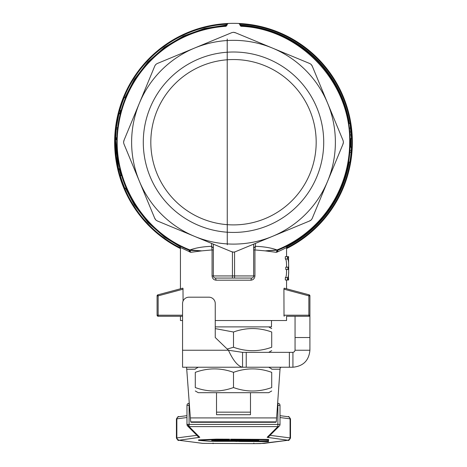 <?xml version="1.0" encoding="UTF-8"?>
<svg xmlns="http://www.w3.org/2000/svg" width="467" height="467" viewBox="0 0 467 467"><rect width="100%" height="100%" fill="white"/><g stroke="black" fill="none" stroke-linecap="round" stroke-linejoin="round"><path stroke-width="0.7" d="M115.524 138.267L116.82 138.308L117.649 127.8L120.241 113.913L118.927 113.82L116.365 127.643L115.466 141.168M118.98 113.598L120.241 113.913M116.808 138.74L117.591 156.159M116.33 127.9L116.295 128.203M115.466 141.221L115.46 141.67L115.466 141.221M119.768 168.569L119.873 169.025M118.519 168.908L119.78 168.616L119.885 169.072L118.624 169.369L118.519 168.908L115.489 139.691L115.501 139.061L116.797 139.096L115.501 139.061L116.306 156.317L118.507 168.861M119.78 168.616L119.885 169.072M185.761 248.753L179.328 245.636L188.954 250.131A116.744 116.744 0 0 1 179.573 245.765A116.744 116.744 0 0 0 188.948 250.125L189.841 250.394L190.022 249.95C140.73 231.066 109.471 175.633 118.811 123.685A116.178 116.178 0 0 1 226.127 26.275L227.283 23.98L226.419 24.185L226.127 25.084L204.307 28.54L183.525 36.023L164.512 47.266L147.94 61.877L134.403 79.332L124.958 97.574M125.664 186.946L125.483 186.508M124.8 188.172L126.183 188.172M125.43 186.386L125.314 186.088M124.876 188.359A118.017 118.017 0 0 1 120.311 175.621L121.636 175.621A116.744 116.744 0 0 1 119.803 168.721A116.744 116.744 0 0 0 121.636 175.621L121.665 175.709M122.658 178.879L122.821 179.363M122.576 178.622L122.144 177.273M122.138 177.256L122.039 176.935M122.01 176.853L121.764 176.053M124.175 186.677L124.893 188.405L126.277 188.405M124.356 183.648L124.788 184.774M125.127 185.632L125.261 185.971M122.78 105.203L122.885 104.882M119.85 110.399L119.815 110.521A118.017 118.017 0 0 1 124.164 97.79L125.629 97.574L125.092 98.893M122.039 107.486L122.272 106.762M121.864 108.064L121.636 108.811M121.14 110.521L119.815 110.521M121.595 108.951L121.852 108.099M121.881 108.005L122.091 107.328M124.397 100.668L123.913 101.964M123.907 101.975L123.405 103.37M125.004 99.115L125.133 98.788M237.014 441.333L209.998 441.327L198.668 440.387L216.268 439.581L229.005 439.616L229.583 439.64L229.583 439.996L211.656 440.474L237.108 441.443L237.108 441.006M229.583 439.996L229.583 439.558M229.583 439.64L229.583 439.202L229.005 439.178L216.268 439.143L198.948 439.891L198.668 440.387M214.587 440.293L230.581 440.609M268.507 441.274L268.507 441.619L267.719 441.642L240.038 441.49L233.284 441.087L268.507 441.274L268.507 440.836L267.282 440.807M233.284 440.825L233.85 440.83M230.581 440.79L230.581 440.439L231.369 440.416L258.788 440.363L231.253 440.037L230.581 440.007L230.581 439.657L231.369 439.628L267.994 439.832L268.572 439.856L268.537 440.539C268.338 440.883 263.207 441.017 253.126 440.936L231.253 440.813L230.581 440.79L230.581 440.352M230.581 439.657L230.581 439.219L231.369 439.19L267.994 439.394L268.572 439.418L268.572 439.856L268.572 439.418M230.581 440.439L230.581 439.57M233.5 367.22L292.932 367.22L292.932 352.357L289.377 352.357L289.377 367.22M271.706 372.345C258.969 367.745 246.237 367.745 233.5 372.345L233.5 387.557C246.237 392.157 258.969 392.157 271.706 387.557C271.706 392.157 271.706 392.157 271.706 387.557C271.706 392.157 271.706 392.157 271.706 387.557L271.706 372.345C271.706 367.745 271.706 367.745 271.706 372.345C271.706 367.745 271.706 367.745 271.706 372.345M271.706 390.972L268.735 392.689L198.265 392.689L195.294 390.972M233.5 372.345C220.763 367.745 208.031 367.745 195.294 372.345L195.294 387.557C195.294 392.157 195.294 392.157 195.294 387.557C195.294 392.157 195.294 392.157 195.294 387.557C208.031 392.157 220.763 392.157 233.5 387.557M216.519 392.689L216.519 414.714L250.481 414.714L250.481 412.163L216.519 412.163M227.207 349.047L233.5 347.232L233.5 332.014L215.252 328.61M233.5 347.232C246.237 351.826 258.969 351.826 271.706 347.232L271.706 332.014C271.706 327.42 271.706 327.42 271.706 332.014C271.706 327.42 271.706 327.42 271.706 332.014C258.969 327.42 246.237 327.42 233.5 332.014M215.252 326.888L271.496 326.888L271.496 320.525M213.337 249.938L212.071 249.938L212.071 275.944C212.362 278.571 213.723 279.99 216.151 280.188L250.849 280.188C253.266 279.99 254.626 278.577 254.929 275.944L254.929 249.938L253.663 249.938M234.562 252.011L234.562 278.063L215.456 278.063L251.544 278.063L250.849 280.188M213.337 244.148L213.337 275.944A2.125 2.125 0 0 0 215.456 278.063L216.151 280.188M232.438 252.011L232.438 275.944L253.663 275.944A2.125 2.125 0 0 1 253.044 277.445A2.125 2.125 0 0 0 253.663 275.944L253.663 244.148M182.562 315.213L158.144 315.213L158.144 295.862L183.082 289.178L182.982 288.431L183.082 301.034M182.562 316.276L158.144 316.276L182.562 316.276M182.749 288.174C179.672 288.997 179.672 288.997 182.749 288.174C179.672 288.997 179.672 288.997 182.749 288.174L157.869 294.835L182.749 288.174L182.982 288.431M201.785 250.867L212.071 249.938L211.592 246.319C202.976 246.629 195.784 247.837 190.022 249.95L201.785 250.867L189.841 250.394L190.775 252.32L201.785 250.867M180.431 288.793L180.431 247.498L190.775 252.32M286.569 316.276L308.856 316.276L286.569 316.276L286.569 320.52L215.252 320.52M182.562 320.52L180.431 320.52L180.431 316.276M139.37 103.225L154.846 65.865L155.768 64.487L157.145 63.565L194.511 48.089A101.888 101.888 0 0 0 233.5 244.107A101.888 101.888 0 0 0 272.489 48.089A101.888 101.888 0 0 0 194.511 48.089L231.877 32.608L233.5 32.287L235.123 32.608L309.854 63.565L311.232 64.487L312.154 65.865L343.111 140.59L343.432 142.219L343.111 143.842L312.154 218.574L311.232 219.951L309.854 220.873L235.123 251.824L233.5 252.151L231.877 251.824L157.145 220.873L155.768 219.951L154.846 218.574L123.889 143.842L123.568 142.219L123.889 140.59L154.846 65.865L155.768 64.487L157.145 63.565L231.877 32.608L233.5 32.287L235.765 32.877M139.37 181.208L123.889 143.842L123.568 142.219L124.158 139.948M194.511 236.349L157.145 220.873L155.768 219.951L154.583 217.931M272.489 236.349L235.123 251.824L233.5 252.151L231.235 251.561M272.489 48.089L309.854 63.565L311.232 64.487L312.417 66.507M327.63 103.23L343.111 140.59L343.432 142.219L342.842 144.484M327.63 181.208L312.154 218.574L311.232 219.951L309.212 221.136M227.137 24.43L228.147 23.473A118.869 118.869 0 0 0 180.431 248.584A118.869 118.869 0 0 1 238.853 23.473L239.571 23.799L239.927 24.99A1.062 1.062 0 0 0 240.861 25.703L240.581 24.185L238.853 23.473L240.867 25.475M227.861 23.525L226.419 24.185A118.244 118.244 0 0 0 180.431 247.889M239.139 23.525L238.853 23.473A118.869 118.869 0 0 1 286.569 248.584M277.941 250.172L287.456 245.747L278.052 250.125A116.744 116.744 0 0 0 350.244 142.219A116.744 116.744 0 0 1 350.139 147.239L351.423 146.994L351.207 150.794A118.017 118.017 0 0 1 349.83 162.102L348.54 162.102A116.744 116.744 0 0 1 278.052 250.125L265.215 250.867L276.225 252.32L277.159 250.394L276.978 249.95C271.216 247.837 264.024 246.629 255.408 246.319L255.396 243.43M240.861 25.703L240.873 26.275L239.927 24.99A1.062 1.062 0 0 0 240.861 25.703A116.744 116.744 0 0 1 350.244 142.219M226.133 25.475L226.127 26.275M227.131 24.646A1.062 1.062 0 0 1 226.139 25.703A116.744 116.744 0 0 0 188.948 250.125L189.882 252.087M120.48 110.574L119.663 113.65M233.5 224.896A82.682 82.682 0 0 0 316.182 142.219A82.682 82.682 0 0 0 233.5 59.537A82.682 82.682 0 0 0 150.818 142.219A82.682 82.682 0 0 0 233.5 224.896M233.5 52.006A90.213 90.213 0 0 1 323.713 142.219A90.213 90.213 0 0 1 233.5 232.432A90.213 90.213 0 0 1 143.287 142.219A90.213 90.213 0 0 1 233.5 52.006M284.018 288.431L283.918 289.178L284.251 288.174L309.131 294.835L284.251 288.174C287.328 288.997 287.328 288.997 284.251 288.174C287.328 288.997 287.328 288.997 284.251 288.174L284.018 288.431M308.856 316.276A1.062 1.062 0 0 0 309.913 315.213A1.062 1.062 0 0 1 309.603 315.961A1.062 1.062 0 0 0 309.913 315.213A1.062 1.062 0 0 1 308.856 316.276L308.856 315.213L283.918 315.213L284.018 315.961L283.918 289.178L308.856 295.862L309.131 294.835A1.062 1.062 0 0 1 309.913 295.862L308.856 295.862L308.856 315.213L309.913 315.213L309.913 295.862A1.062 1.062 0 0 0 309.131 294.835M157.869 294.835A1.062 1.062 0 0 0 157.087 295.862A1.062 1.062 0 0 1 157.869 294.835L158.144 295.862L157.087 295.862L157.087 315.213A1.062 1.062 0 0 0 157.397 315.961A1.062 1.062 0 0 1 157.087 315.213L158.144 315.213L158.144 316.276A1.062 1.062 0 0 1 157.087 315.213A1.062 1.062 0 0 0 158.144 316.276M186.975 405.309A2.125 2.119 135 0 1 189.094 403.278L189.094 405.321L186.969 405.397L186.969 424.485M277.491 405.321L277.883 405.321L277.883 424.415L280.007 424.491L280.007 405.397L277.883 405.321L277.883 403.272A2.125 2.119 -134.9 0 1 280.002 405.309M277.883 403.272L277.883 403.272A2.125 2.125 0 0 1 280.007 405.397L280.007 424.491A2.125 2.119 -134.9 0 1 279.383 425.992L279.383 425.992A2.125 2.119 -134.9 0 1 277.883 426.61L267.153 437.316L288.016 440.264L264.135 443.376L253.844 443.65L202.777 443.376L178.902 440.264L199.783 437.316L189.094 426.61A2.125 2.119 135 0 1 187.594 425.992A2.125 2.119 135 0 1 187.588 425.992L187.588 425.992A2.125 2.119 135 0 1 186.969 424.491L187.565 424.439L189.018 426.61M280.632 320.52L215.252 320.525M281.321 367.22L280.229 367.634L280.019 369.21L276.61 417.918L276.242 421.882L275.834 422.296L191.143 422.296L190.734 421.882L190.367 417.918L186.584 367.22M295.056 316.276L295.056 350.238L309.913 350.238L309.913 315.254M295.056 337.518L309.913 337.518M182.562 352.357L182.562 303.556A6.369 6.369 -90 0 1 188.931 297.187L208.772 297.187A6.369 6.369 -90 0 1 215.252 303.556L215.252 337.518L228.445 350.238L242.554 352.357L242.554 367.22C237.855 366.216 233.15 360.559 228.445 350.238L182.562 350.238L182.562 367.22L242.554 367.22M289.377 352.357L246.237 352.357L246.237 367.22M246.237 352.357L242.554 352.357M292.932 352.357L294.432 351.739L295.056 350.238M309.913 350.238C308.915 360.547 303.252 366.21 292.932 367.22M122.938 104.725L122.576 105.816M121.893 107.959L121.799 108.262M349.719 131.174L349.497 129.026M349.444 128.588L349.369 127.935M349.135 126.143L349.059 125.611M349.357 127.835L349.392 128.139M349.479 128.874L349.725 131.186M350.005 134.741L350.028 135.115M350.139 137.269L350.092 136.201M240.873 26.275C300.234 28.656 351.067 82.822 349.678 142.219A116.178 116.178 0 0 1 276.978 249.95L265.215 250.867L254.929 249.938L255.408 246.319L253.663 248.117M278.052 250.125L277.118 252.087L283.311 249.209L286.563 247.51L287.649 245.654M276.225 252.32L277.118 252.087M284.251 316.276L284.018 315.961L284.251 316.276M122.372 177.985L122.687 178.96M122.996 179.871L123.107 180.198M124.292 183.49L125.022 185.376M123.586 99.232L124.129 97.877M121.613 104.666L121.905 103.814M121.56 104.824L121.356 105.449M119.861 110.358L119.984 109.92M120.089 109.564L120.288 108.875M120.282 108.904L120.498 108.175M120.585 107.883L120.836 107.077M120.836 107.071L121.239 105.811M121.402 105.308L121.508 104.982M121.601 104.713L122.366 102.495M123.516 99.424L123.662 99.039M124.251 97.574L125.629 97.574M122.663 101.678L123.726 98.876M119.803 110.574L121.128 110.574M120.474 108.256L120.924 106.785M122.202 102.962L121.91 103.802M121.157 106.056L120.941 106.733M121.373 105.396L121.654 104.555M121.257 178.686L120.947 177.711M124.251 186.853L124.806 188.201M124.199 186.736L124.467 187.39M124.642 187.804L124.817 188.224M120.311 175.621L121.764 180.209M120.79 177.209L121.198 178.511M124.14 186.59L122.418 182.089M120.924 177.635L121.035 177.991M121.052 178.055L120.842 177.39M122.331 181.838L121.852 180.46M122.763 183.029L122.266 181.663M120.766 177.133L120.433 176.041M120.387 175.89L120.247 175.411L121.572 175.411M120.247 175.411L120.398 175.931M124.619 187.746L124.765 188.096M123.755 185.621L124.029 186.31M349.287 157.134L349.223 157.642M348.884 160.006L348.925 159.708M349.398 128.18L349.322 127.555M349.24 126.942L348.919 124.66M348.902 124.561L348.989 125.138M350.18 138.244L349.345 127.754M349.579 154.659L349.678 153.725M349.929 150.829L349.987 149.983M350.116 147.683L350.092 148.197M349.917 161.576L349.824 162.154L348.54 162.102M349.328 156.819L349.246 157.461M348.872 160.076L348.808 160.485M348.89 159.953L349.176 157.998M348.919 159.778L349.287 157.163M349.334 156.784L349.433 155.966M349.865 151.635L349.987 149.948M350.075 148.518L350.127 147.397M350.098 148.062L350.063 148.704M350.017 149.545L349.923 150.882M350.133 137.152L350.157 137.695M350.092 123.924L351.47 138.775L350.186 138.53M349.188 126.563L348.96 124.922M348.913 124.631L348.814 124.006M349.631 130.287L349.503 129.085M349.392 128.151L350.67 128.104L350.781 129.067M349.211 126.715L349.153 126.288M349.071 125.716L349.135 126.178M350.087 136.125L350.063 135.751M349.958 134.076L349.859 132.727M349.859 132.733L349.976 134.257M349.993 134.525L350.046 135.395M350.431 126.213L350.361 125.728M350.67 128.092L350.232 124.858M351.412 137.24L351.237 134.082M350.017 134.899L351.301 135.016A118.017 118.017 0 0 1 351.353 135.938M351.365 136.23L351.394 136.749M351.4 136.924L351.412 137.263M350.291 125.249L350.676 128.151A118.017 118.017 0 0 1 350.787 129.09A118.017 118.017 0 0 1 350.857 129.762M350.869 129.855L350.915 130.287M350.799 129.196L350.699 128.326M351.067 131.922L349.789 131.922M350.063 123.749L348.75 123.609M350.927 130.404A118.017 118.017 0 0 1 350.962 130.795M351.237 134.07A118.017 118.017 0 0 1 351.301 135.01M350.139 147.239L351.412 147.239A118.017 118.017 0 0 1 351.207 150.794L349.929 150.794M351.137 151.664L351.073 152.475L349.795 152.475M351.295 149.463L351.219 150.59M350.851 154.729L350.793 155.289M350.863 154.653L350.717 155.943M350.618 156.784L350.571 157.163M349.853 161.979L349.981 161.22M349.987 161.173L350.092 160.514M350.087 160.56L350.291 159.177M350.659 156.457L350.729 155.861M350.88 154.489L350.956 153.748M350.997 153.293L351.044 152.773M351.143 151.612L351.172 151.279M351.207 150.794L351.365 148.185M349.824 162.154L349.906 161.675M350.133 160.251L350.203 159.802M350.034 160.876L349.871 161.856M350.793 155.307L350.711 155.978M351.143 151.635L351.073 152.452M351.003 153.252L350.945 153.818M350.945 153.853L350.91 154.215M351.318 149.049L351.277 149.802M351.009 153.188L350.962 153.666M351.289 149.533L351.155 151.477M351.336 135.687L351.412 137.222M350.11 124.059L350.203 124.631M350.39 125.95L350.437 126.294M350.495 126.709L350.606 127.549M350.758 128.822L350.682 128.174M350.466 126.499L350.378 125.839M350.378 125.856L350.583 127.392M227.429 23.799L228.147 23.473M179.369 245.654A116.744 116.744 0 0 1 126.259 188.359A116.744 116.744 0 0 0 179.369 245.654M119.283 169.217L120.924 175.411M125.605 188.405L134.403 205.106L147.94 222.561L164.512 237.166L180.332 246.85M188.948 250.125A116.744 116.744 0 0 1 226.139 25.703A1.062 1.062 0 0 0 227.073 24.99M211.604 243.43L211.592 246.319L213.337 248.117M239.863 24.43L240.873 25.084A117.369 117.369 0 0 1 349.38 123.609M239.717 23.98L240.581 24.185A118.244 118.244 0 0 1 286.569 247.889M286.522 267.165C286.627 262.075 286.224 259.354 285.325 258.992L285.325 256.657L287.497 256.657L287.497 258.992C288.361 259.354 288.746 262.08 288.647 267.165L287.935 267.165L287.935 269.5L288.647 269.5C288.746 274.584 288.361 277.31 287.497 277.672L287.497 280.007L288.244 279.132L288.688 272.821L288.594 260.049L288.244 257.527L287.497 256.657L288.583 256.657L288.513 258.992M288.518 277.626L288.583 280.007L285.325 280.007L285.325 277.672C286.224 277.31 286.627 274.59 286.522 269.5M287.935 269.5L285.781 269.5L285.781 267.165L287.935 267.165M253.044 277.445A2.125 2.125 0 0 1 251.544 278.063M287.497 277.672L285.325 277.672M287.497 258.992L285.325 258.992M250.481 412.163L250.481 392.689M271.706 347.232C271.706 351.826 271.706 351.826 271.706 347.232C271.706 351.826 271.706 351.826 271.706 347.232M195.294 372.345C195.294 367.745 195.294 367.745 195.294 372.345C195.294 367.745 195.294 367.745 195.294 372.345M115.542 137.806L116.838 137.853M116.207 128.933L117.497 129.079M116.365 127.643L117.649 127.8M115.512 138.717L116.808 138.757M115.489 139.691L116.779 139.715M229.005 439.616L229.005 439.178M217.891 439.558L217.891 439.12M216.268 439.581L216.268 439.143M198.668 440.346L198.668 439.949M230.149 441.041L230.149 440.603M218.369 440.976L218.369 440.539M216.974 440.936L216.974 440.498M267.935 441.251L267.935 440.813M267.994 439.832L267.994 439.394M231.369 439.628L231.369 439.19M252.209 440.527L252.209 440.147M231.369 440.416L231.369 440.037M189.094 426.61L277.883 426.61L277.883 424.415L189.094 424.415L189.094 426.61M253.663 275.944L254.929 275.944M212.071 275.944L232.438 275.944L232.438 278.063M213.337 275.944A2.125 2.125 0 0 0 215.456 278.063M286.656 246.856A117.369 117.369 0 0 0 349.158 162.154M350.77 146.994A117.369 117.369 0 0 0 350.816 138.775M267.153 437.316A2.125 2.119 45.1 0 0 268.648 436.698A2.125 2.119 45.1 0 0 268.653 436.698L279.383 425.992A2.125 2.125 0 0 0 280.007 424.491L280.002 424.491M267.363 437.381A2.125 2.049 -82.6 0 0 269.231 436.114M288.016 440.072L289.47 439.435L290.071 437.929L270.031 435.32M288.016 440.264L288.291 440.247C288.454 440.947 289.196 440.218 290.503 438.046A12.767 0.444 180 0 0 290.071 437.929L290.071 418.841A12.767 0.444 0 0 1 290.503 418.952L290.503 438.046M264.135 443.376L264.678 443.3M202.777 443.376L253.844 443.65L253.844 443.078L253.844 443.65L260.388 443.574L288.291 440.247M213.063 443.65L213.063 443.078L213.063 443.65M178.902 440.264L202.234 443.3M178.908 440.072L177.454 439.435L176.853 437.929A12.767 0.444 180 0 0 176.421 438.046L176.421 418.952A12.767 0.444 0 0 1 176.853 418.841L176.853 437.929L196.911 435.32M199.567 437.381A2.125 2.049 -97.4 0 1 197.699 436.108M199.783 437.316A2.125 2.119 135 0 1 198.282 436.698A2.125 2.119 135 0 1 198.282 436.692A2.125 2.119 135 0 1 198.277 436.692L187.588 425.992A2.125 2.125 0 0 1 186.969 424.491L186.969 405.397A2.125 2.125 0 0 1 189.094 403.272L189.094 403.272M187.565 424.439L189.094 424.415L189.094 405.321L189.491 405.321M186.969 417.521L176.853 418.841L177.454 417.346L178.633 416.751L186.969 415.665M280.007 417.527L290.071 418.841L289.47 417.346L288.291 416.751C288.448 416.044 289.19 416.78 290.503 418.952M280.019 369.21L271.706 369.21M195.294 369.21L186.975 369.21M190.367 417.918L276.61 417.918M276.242 421.882L190.734 421.882M239.927 24.99A1.062 1.062 0 0 0 240.155 25.37M119.009 113.487L120.264 113.802M198.545 440.369L198.545 439.932M233.22 441.082L233.22 440.644M268.735 367.22L271.706 368.93M268.735 326.888L271.706 328.605M280.007 415.671L288.291 416.751M176.421 418.952C177.758 416.78 178.493 416.044 178.633 416.751M176.421 438.046C177.758 440.223 178.493 440.953 178.627 440.247M180.437 247.492L179.322 245.63M180.028 245.998L179.299 245.619M285.816 246.582L284.228 247.37M286.569 288.793L286.569 280.007M286.569 256.657L286.569 247.51M227.271 244.772L227.213 39M288.688 270.767L288.688 265.898M268.735 352.357L271.706 350.641M198.265 367.22L195.294 368.93"/></g></svg>
